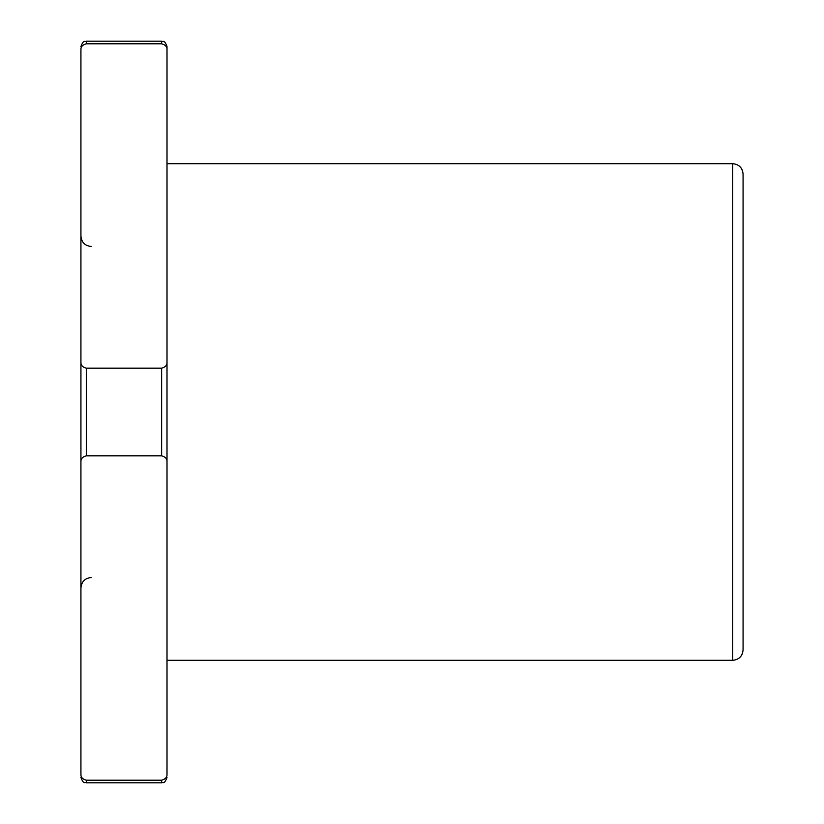 <?xml version="1.0" encoding="UTF-8"?>
<svg xmlns="http://www.w3.org/2000/svg" width="824" height="824" viewBox="0 0 824 824"><rect width="100%" height="100%" fill="white"/><g stroke="black" fill="none" stroke-linecap="round" stroke-linejoin="round"><path stroke-width="1.24" d="M161.628 43.796L161.628 41.2C163.028 42.199 164.275 39.089 167.004 46.577L167.004 50.027C167.262 46.886 165.47 44.815 161.628 43.796L86.304 43.796C82.472 44.815 80.68 46.896 80.927 50.027L80.927 773.973C80.68 777.114 82.472 779.185 86.304 780.204L161.628 780.204C165.47 779.185 167.262 777.104 167.004 773.973L167.004 462.048C167.262 458.906 165.47 456.836 161.628 455.816L86.304 455.816C82.472 456.846 80.68 458.917 80.927 462.048L80.927 361.952C80.68 365.094 82.472 367.164 86.304 368.184L161.628 368.184C165.47 367.154 167.262 365.084 167.004 361.952L167.004 660.302L732.721 660.302C739.004 659.694 742.455 656.244 743.073 649.961L743.073 174.039C742.455 167.756 739.004 164.306 732.721 163.698L732.721 660.302M80.927 50.027C80.927 45.454 80.927 45.454 80.927 50.027M167.004 50.027L167.004 361.952L167.004 163.698L732.721 163.698M743.073 236.117L743.073 587.883M161.628 41.2L86.304 41.2L86.304 43.796M161.628 780.204L161.628 782.8C163.028 781.801 164.275 784.911 167.004 777.423M161.628 368.184L161.628 455.816M86.304 780.204L86.304 782.8C84.882 781.791 83.646 784.901 80.927 777.423M86.304 368.184L86.304 455.816M86.304 41.2C84.882 42.209 83.646 39.099 80.927 46.577M161.628 782.8L86.304 782.8M91.279 246.469C84.996 245.851 81.545 242.4 80.927 236.117M91.279 577.531C84.996 578.149 81.545 581.6 80.927 587.883"/></g></svg>
